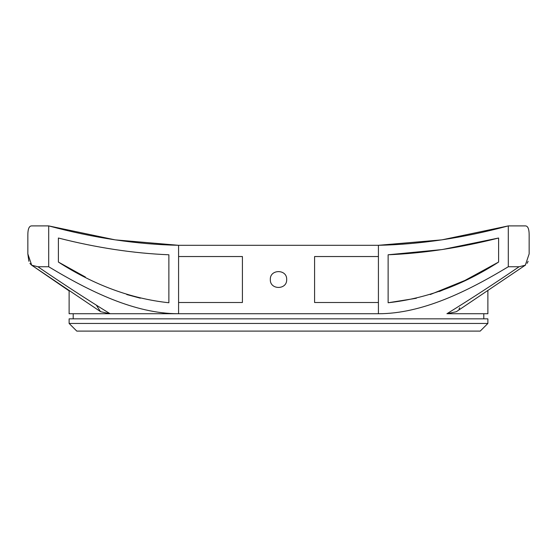<?xml version="1.0" encoding="UTF-8"?>
<svg xmlns="http://www.w3.org/2000/svg" width="557" height="557" viewBox="0 0 557 557"><rect width="100%" height="100%" fill="white"/><g stroke="black" fill="none" stroke-linecap="round" stroke-linejoin="round"><path stroke-width="0.84" d="M286.674 279.523C287.175 268.975 269.818 268.996 270.326 279.523C269.832 290.065 287.175 290.058 286.674 279.523M487.876 290.879L487.876 313.737L447.765 313.73M456.308 311.732L446.909 313.737C470.665 299.067 494.72 283.402 519.089 266.754L525.3 265.223L529.15 253.915L529.15 235.339C529.192 229.045 527.911 225.898 525.314 225.898L508.304 225.898C463.361 237.964 420.062 244.432 378.419 245.303L441.562 239.886M459.01 309.058L459.748 307.743M483.796 318.841L483.796 313.737M28.873 261.289L27.85 253.915L27.85 235.339C27.808 229.045 29.089 225.898 31.686 225.898C29.089 225.898 27.808 229.045 27.85 235.339L27.85 253.915L31.7 265.223L37.911 266.754C62.28 283.402 86.335 299.067 110.091 313.737L378.419 313.737C422.081 313.758 467.093 291.576 508.304 266.754L519.089 266.754M73.204 318.841L73.204 313.737M69.124 323.443L487.876 323.443L487.876 318.841L69.124 318.841L69.124 323.443L76.782 331.102L480.218 331.102L487.876 323.443M439.362 291.506L461.28 282.225M114.617 239.754L48.696 225.898C93.639 237.964 136.938 244.432 178.581 245.303L378.419 245.303L378.419 313.737M178.581 256.54L242.413 256.54L242.413 302.5L178.581 302.5L178.581 245.303L115.438 239.886M442.383 239.754L508.304 225.898L508.304 266.754M528.127 261.289L527.131 263.322M525.62 264.986L456.378 311.683M449.896 311.899L446.909 313.737M31.686 225.898L48.696 225.898L48.696 266.754L37.911 266.754M31.38 264.993L29.897 263.37M109.917 313.737L100.615 311.683L31.7 265.223L69.124 290.879L69.124 313.737L110.091 313.737L107.118 311.906M110.091 313.737L178.581 313.737C134.919 313.758 89.907 291.576 48.696 266.754M58.394 238.02L58.394 262.062C94.237 285.128 131.062 298.691 168.875 302.757L168.875 254.779C133.408 253.338 96.584 247.754 58.394 238.02M96.375 305.201L100.462 311.579M498.606 262.062L498.606 238.02C460.367 247.754 423.543 253.344 388.125 254.779L388.125 302.757C426.161 298.608 462.985 285.045 498.606 262.062L464.942 280.436L430.248 294.549M416.351 298.267L388.125 302.757M388.125 254.779L441.979 249.585M442.46 249.508L498.606 238.02M140.336 298.19L126.759 294.556M85.381 277.024L58.394 262.062M378.419 302.5L314.587 302.5L314.587 256.54L378.419 256.54M178.581 302.5L178.581 313.737"/></g></svg>

